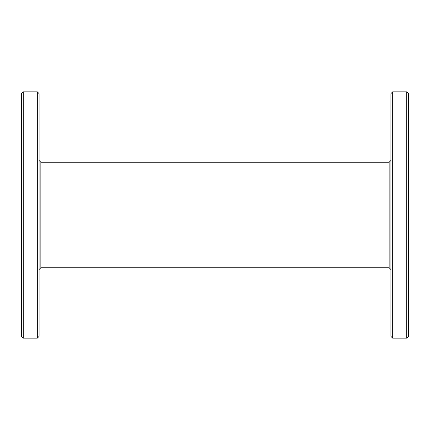 <?xml version="1.0" encoding="UTF-8"?>
<svg xmlns="http://www.w3.org/2000/svg" width="430" height="430" viewBox="0 0 430 430"><rect width="100%" height="100%" fill="white"/><g stroke="black" fill="none" stroke-linecap="round" stroke-linejoin="round"><path stroke-width="0.64" d="M23.258 91.864L21.5 93.622L21.5 336.378L23.258 338.136L23.258 91.864L37.329 91.864L37.329 338.136L39.092 336.378L39.092 93.622L37.329 91.864M408.5 215L408.5 93.622L406.742 91.864L406.742 338.136L408.5 336.378L408.5 215M392.671 91.864L390.908 93.622L390.908 336.378L392.671 338.136L392.671 91.864L406.742 91.864M389.15 267.772L40.85 267.772L40.85 162.228L389.15 162.228L389.15 267.772L390.908 269.529M392.671 338.136L406.742 338.136M389.15 162.228L390.908 160.471M40.85 162.228L39.092 160.471M40.85 267.772L39.092 269.529M23.258 338.136L37.329 338.136"/></g></svg>
